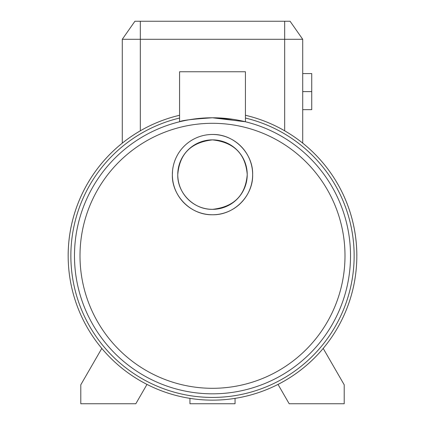 <?xml version="1.0" encoding="UTF-8"?>
<svg xmlns="http://www.w3.org/2000/svg" width="425" height="425" viewBox="0 0 425 425"><rect width="100%" height="100%" fill="white"/><g stroke="black" fill="none" stroke-linecap="round" stroke-linejoin="round"><path stroke-width="0.64" d="M235.052 398.368L235.052 403.75L189.948 403.75L189.948 398.368M356.841 255.802A144.341 144.341 0 0 0 245.427 115.271A144.341 144.341 0 0 1 212.5 400.143A144.341 144.341 0 0 1 179.573 115.271A144.341 144.341 0 0 0 68.159 255.802M218.461 117.906L212.5 117.778L245.427 121.762L245.427 71.767L179.573 71.767L179.573 121.762M206.624 117.9L212.5 117.778C192.498 119.09 181.523 120.418 179.573 121.762C181.491 120.424 192.467 119.09 212.5 117.778L212.08 117.778M80.001 255.802A132.499 132.499 0 0 0 212.5 388.301A132.499 132.499 0 0 0 344.999 255.802A132.499 132.499 0 0 0 212.5 123.303A132.499 132.499 0 0 0 80.001 255.802M172.539 170.781L172.353 174.611C171.689 195.288 190.336 215.236 212.5 214.758C234.669 215.204 253.3 195.341 252.647 174.611C253.279 153.898 234.749 134.045 212.5 134.465M252.647 174.611A40.147 40.147 0 0 0 212.5 134.465A40.147 40.147 0 0 0 172.353 174.611A40.147 40.147 0 0 0 212.5 214.758A40.147 40.147 0 0 0 252.647 174.611M247.233 174.611C245.538 195.341 233.962 206.917 212.5 209.344C193.333 209.743 177.177 192.514 177.767 174.611A34.733 34.733 0 0 0 212.5 209.344A34.733 34.733 0 0 0 247.233 174.611A34.733 34.733 0 0 0 212.5 139.878A34.733 34.733 0 0 0 177.767 174.611C179.451 153.887 191.032 142.311 212.5 139.878C233.978 142.322 245.56 153.898 247.233 174.611M209.759 117.805L206.205 117.922M187 120.153L184.987 120.546M187.08 120.137L188.594 119.861M189.438 119.717L191.941 119.319M195.973 118.772L202.396 118.15M74.476 255.802A138.024 138.024 0 0 1 212.5 117.778A138.024 138.024 0 0 1 350.524 255.802A138.024 138.024 0 0 1 212.5 393.826A138.024 138.024 0 0 1 74.476 255.802A138.024 138.024 0 0 1 212.5 117.778A138.024 138.024 0 0 1 350.524 255.802M233.123 119.324L212.5 117.778L229.043 118.772M122.288 39.291L302.712 39.291L302.712 73.573L311.732 73.573L311.732 109.661L302.712 109.661L302.712 143.129L302.712 39.291L290.078 21.25L134.922 21.25L122.288 39.291L122.288 143.129M311.732 91.614L302.712 91.614M344.207 384.806L344.207 403.75L289.181 403.75L278.019 384.418A144.341 144.341 0 0 0 323.202 348.42L344.207 384.806M146.981 384.418L135.819 403.75L80.793 403.75L80.793 384.806L101.798 348.42M179.573 118.049A141.631 141.631 0 0 0 212.5 397.433A141.631 141.631 0 0 0 245.427 118.049M140.33 130.799L140.33 21.25M284.67 130.799L284.67 21.25"/></g></svg>

